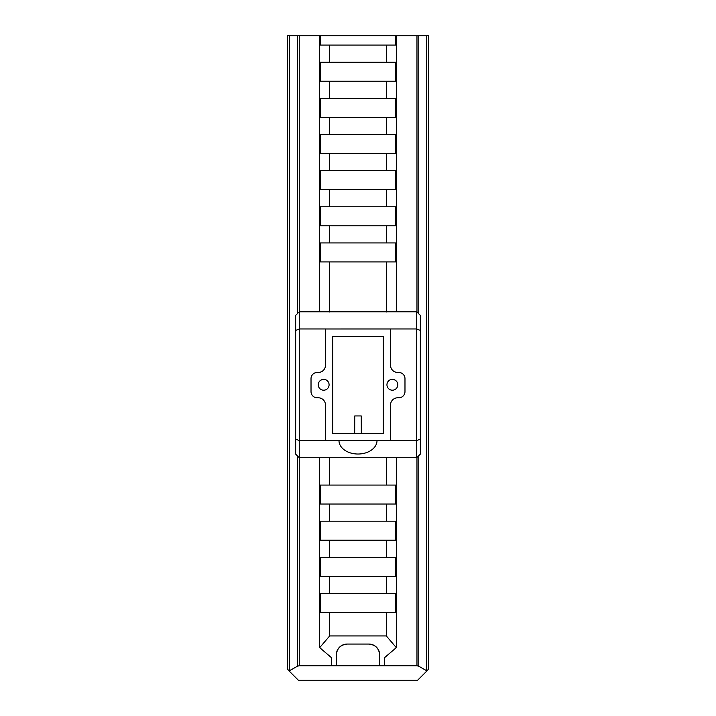<?xml version="1.0" encoding="UTF-8"?>
<svg xmlns="http://www.w3.org/2000/svg" width="716" height="716" viewBox="0 0 716 716"><rect width="100%" height="100%" fill="white"/><g stroke="black" fill="none" stroke-linecap="round" stroke-linejoin="round"><path stroke-width="1.07" d="M325.476 440.564L325.476 404.996A7.232 7.232 -0 0 0 318.253 397.774L317.161 397.774A6.14 6.14 180 0 1 311.021 391.625L311.021 378.621A6.14 6.14 180 0 1 317.161 372.472L318.253 372.472A7.232 7.232 -0 0 0 325.476 365.25L325.476 328.957L299.279 328.957L299.279 440.564L390.524 440.564L390.524 404.996A7.232 7.232 -0 0 1 397.747 397.774L398.839 397.774A6.14 6.14 180 0 0 404.979 391.625L404.979 378.621A6.14 6.14 -0 0 0 398.839 372.499L398.839 372.472A6.14 6.14 180 0 1 404.979 378.621M390.524 440.564L416.721 440.564L416.721 328.957L390.524 328.957L390.524 365.25A7.232 7.232 -0 0 0 397.747 372.472L398.839 372.472M295.663 357.436L295.663 337.567M416.721 457.73L416.721 440.564L420.337 439.078L420.337 454.123L416.721 457.73L299.279 457.73L295.663 454.123L295.663 315.398L299.279 311.791L416.721 311.791L420.337 315.398L420.337 439.078L420.337 330.452L416.721 328.957L416.721 311.791M332.707 357.436L332.707 433.359L383.293 433.359L383.293 357.436M354.671 433.44L354.742 415.942L361.258 415.942L361.329 433.44M354.742 415.942L361.258 415.942M323.668 390.202A5.424 5.424 -0 0 0 329.091 384.787A5.424 5.424 -0 0 0 323.668 379.364A5.424 5.424 -0 0 0 318.253 384.787A5.424 5.424 -0 0 0 323.668 390.202M392.368 390.202A5.424 5.424 -0 0 0 397.792 384.787A5.424 5.424 -0 0 0 392.368 379.364A5.424 5.424 -0 0 0 386.944 384.787A5.424 5.424 -0 0 0 392.368 390.202M397.747 372.472L398.839 372.499M397.747 372.499A7.232 7.232 180 0 1 390.524 365.267L390.524 328.975L325.476 328.975L390.524 328.957M317.161 372.472L318.253 372.499A7.232 7.232 180 0 0 325.476 365.267L325.476 328.975M317.161 372.499A6.14 6.14 -0 0 0 311.021 378.639M332.707 433.359L332.707 336.207L383.293 336.207L383.293 433.359M420.337 337.567L420.337 357.436M299.279 457.73L299.279 440.564L295.663 439.078L295.663 330.452L299.279 328.957L299.279 311.791M418.77 455.689L418.77 666.22L416.972 665.746L416.972 457.479M336.314 654.907C337.003 648.365 340.619 644.749 347.162 644.06A10.838 10.838 0 0 0 336.314 654.907L336.314 665.746L384.608 665.746L384.608 657.619L384.608 665.746L416.972 665.746M329.682 312.015L329.682 261.913L320.428 261.913L320.428 242.939L329.682 242.939L329.682 225.773L320.428 225.773L320.428 206.799L329.682 206.799L329.682 189.633L320.428 189.633L320.428 170.668L329.682 170.668L329.682 153.501L320.428 153.501L320.428 134.527L329.682 134.527L329.682 117.361L320.428 117.361L320.428 98.387L329.682 98.387L329.682 81.221L320.428 81.221L320.428 62.256L329.682 62.256L329.682 45.09L320.428 45.09L320.428 35.8L428.508 35.8L428.508 669.362L426.682 670.758L426.682 35.8M299.252 457.712L299.252 665.746L331.392 665.746L331.392 657.619L331.392 665.746L336.314 665.746M299.252 665.746L297.489 666.202L297.489 455.94M289.345 35.8L289.345 670.767L287.492 669.362L287.492 35.8L319.694 35.8L319.694 311.791M418.77 666.22L426.682 670.758M289.345 670.767L297.489 666.202M320.428 35.8L319.694 35.8M396.306 35.8L396.306 311.791M395.572 35.8L395.572 45.09L386.318 45.09L386.318 62.256L395.572 62.256L395.572 81.221L386.318 81.221L386.318 98.387L395.572 98.387L395.572 117.361L386.318 117.361L386.318 134.527L395.572 134.527L395.572 153.501L386.318 153.501L386.318 170.668L395.572 170.668L395.572 189.633L386.318 189.633L386.318 206.799L395.572 206.799L395.572 225.773L386.318 225.773L386.318 242.939L395.572 242.939L395.572 261.913L386.318 261.913L386.318 312.015M426.942 670.919L417.661 680.2L298.339 680.2L289.067 670.937M319.694 457.73L319.694 647.631L329.682 635.933L386.318 635.933L396.306 647.631L384.608 657.619M329.682 457.73L329.682 485.063L320.428 485.063L320.428 504.028L329.682 504.028L329.682 521.194L320.428 521.194L320.428 540.168L329.682 540.168L329.682 557.334L320.428 557.334L320.428 576.308L329.682 576.308L329.682 593.475L320.428 593.475L320.428 612.44L329.682 612.44L329.682 635.933M329.682 612.44L386.318 612.44L386.318 635.933M396.306 457.73L396.306 647.631M386.318 457.73L386.318 485.063L395.572 485.063L395.572 504.028L386.318 504.028L386.318 521.194L395.572 521.194L395.572 540.168L386.318 540.168L386.318 557.334L395.572 557.334L395.572 576.308L386.318 576.308L386.318 593.475L395.572 593.475L395.572 612.44L386.318 612.44M331.392 657.619L319.694 647.631M329.682 593.475L386.318 593.475M329.682 576.308L386.318 576.308M329.682 557.334L386.318 557.334M329.682 540.168L386.318 540.168M329.682 521.194L386.318 521.194M329.682 504.028L386.318 504.028M329.682 485.063L386.318 485.063M329.682 261.913L386.318 261.913M329.682 242.939L386.318 242.939M329.682 225.773L386.318 225.773M329.682 206.799L386.318 206.799M329.682 189.633L386.318 189.633M329.682 170.668L386.318 170.668M329.682 153.501L386.318 153.501M329.682 134.527L386.318 134.527M329.682 117.361L386.318 117.361M329.682 98.387L386.318 98.387M329.682 81.221L386.318 81.221M329.682 62.256L386.318 62.256M329.682 45.09L386.318 45.09M332.707 336.287L383.293 336.287M397.792 384.805A5.424 5.424 -0 0 0 392.368 379.408A5.424 5.424 -0 0 0 386.944 384.805M329.091 384.805A5.424 5.424 -0 0 0 323.668 379.408A5.424 5.424 -0 0 0 318.253 384.805M379.686 665.746L379.686 654.907A10.838 10.838 0 0 0 368.838 644.06L347.162 644.06M368.838 644.06C375.381 644.749 378.997 648.365 379.686 654.907M377.01 440.564A19.01 13.452 0 0 1 358 454.025A19.01 13.452 0 0 1 338.99 440.564M416.972 312.042L416.972 35.8M299.252 35.8L299.252 311.809M418.77 35.8L418.77 313.832M297.489 313.581L297.489 35.8M356.031 440.591A9.612 6.802 180 0 0 358 440.734A9.612 6.802 180 0 0 359.969 440.591"/></g></svg>
